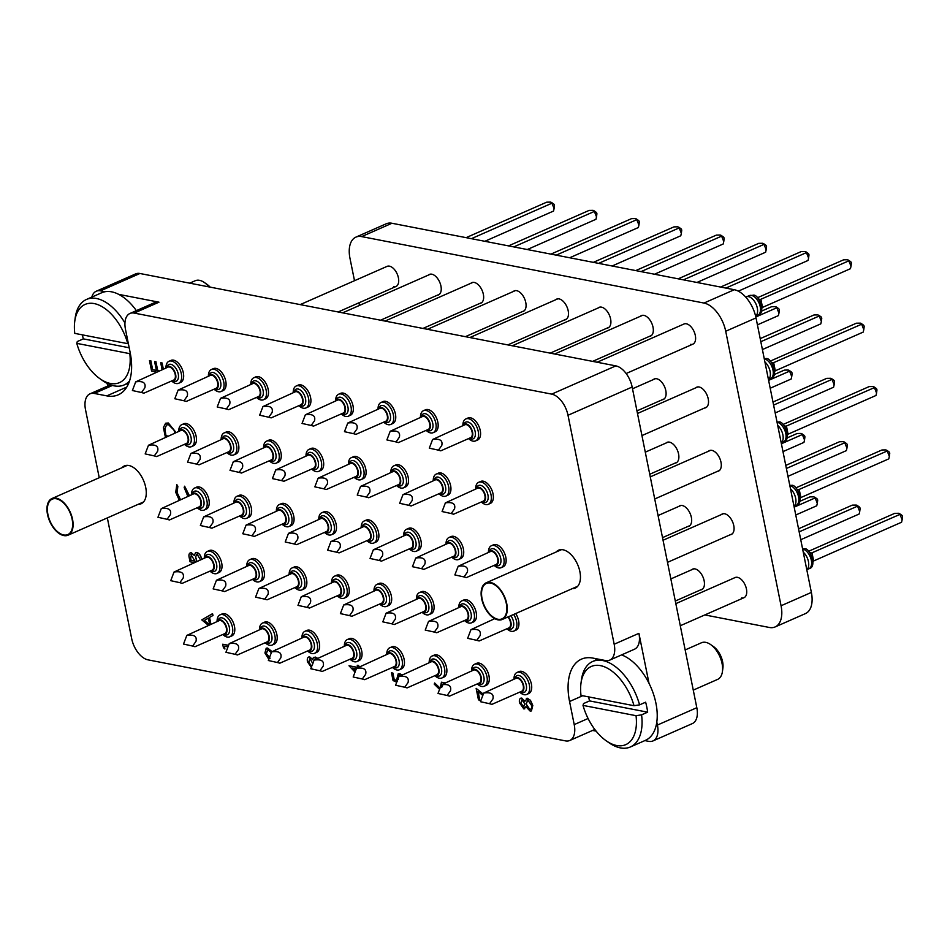 <?xml version="1.0" encoding="UTF-8"?>
<svg xmlns="http://www.w3.org/2000/svg" width="950" height="950" viewBox="0 0 950 950"><rect width="100%" height="100%" fill="white"/><g stroke="black" fill="none" stroke-linecap="round" stroke-linejoin="round"><path stroke-width="1.43" d="M138.142 504.343A20.686 11.626 -113.8 0 0 141.099 503.773A20.686 11.626 -113.8 0 0 144.756 483.74A20.686 11.626 -113.8 0 0 128.856 465.5A20.686 11.626 -113.8 0 0 124.426 465.904A20.686 11.626 -113.8 0 0 122.016 467.697M572.316 588.632A20.686 11.626 -113.8 0 0 575.273 588.062A20.686 11.626 -113.8 0 0 578.93 568.017A20.686 11.626 -113.8 0 0 563.041 549.789A20.686 11.626 -113.8 0 0 558.6 550.192A20.686 11.626 -113.8 0 0 556.189 551.986M594.807 729.457A20.021 11.258 66.2 0 1 594.51 729.6L569.763 740.489A20.021 11.258 -113.8 0 1 565.464 740.881L147.986 659.846A20.021 11.258 -113.8 0 1 131.694 638.697L107.338 517.904M99.239 477.731L85.524 409.735A20.021 11.258 -113.8 0 1 89.977 393.846A20.021 11.258 -113.8 0 1 94.276 393.442L106.792 395.877A53.378 30.008 -113.8 0 0 118.239 394.82A53.378 30.008 -113.8 0 0 130.138 352.45L125.483 329.365A20.021 11.258 -113.8 0 1 129.936 313.476L154.684 302.587A20.021 11.258 66.2 0 1 158.982 302.183L118.726 294.369M107.16 383.372L107.694 386.044M96.235 291.234L135.636 273.897A20.021 11.258 66.2 0 1 139.923 273.493L100.534 290.842A20.021 11.258 -113.8 0 0 96.235 291.234A20.021 11.258 -113.8 0 0 91.806 297.101M582.683 695.744L569.561 701.516A53.378 30.008 -113.8 0 1 581.447 659.146A53.378 30.008 -113.8 0 1 592.895 658.089L605.423 660.523A20.021 11.258 -113.8 0 0 609.71 660.131A20.021 11.258 -113.8 0 0 614.175 644.231L568.005 415.269A20.021 11.258 -113.8 0 0 551.701 394.119L615.849 365.881L139.923 273.493M615.849 365.881A20.021 11.258 66.2 0 1 632.154 387.03L568.005 415.269M644.848 740.596L648.66 741.332A20.021 11.258 -113.8 0 0 652.959 740.941A20.021 11.258 -113.8 0 0 657.412 725.052L696.813 707.703L632.154 387.03M696.813 707.703A20.021 11.258 66.2 0 1 692.348 723.591L652.959 740.941M657.412 725.052L656.794 722M648.992 683.264L638.922 633.341A20.021 11.258 66.2 0 1 634.457 649.23L609.71 660.131M569.763 740.489A20.021 11.258 -113.8 0 0 574.216 724.601L588.086 718.497M569.561 701.516L574.216 724.601M158.982 302.183L134.223 313.084L551.701 394.119M134.223 313.084A20.021 11.258 -113.8 0 0 129.936 313.476M592.574 730.443L596.113 731.132M105.094 291.721L100.534 290.842M596.232 658.742A53.378 30.008 -113.8 0 0 595.591 660.203M126.338 383.966L128.214 384.334M271.356 652.65L267.947 649.788L266.238 653.363L270.097 658.207M266.238 653.363L270.002 658.255M268.054 649.741L266.332 653.315M267.947 649.788L267.116 649.859M275.369 649.705L275.975 649.444M268.814 659.288L264.931 653.018L266.202 648.197L267.615 648.043L271.926 651.546M267.52 648.09L271.854 651.629M266.261 648.173L267.615 648.043M312.954 663.824L309.938 658.635L308.738 662.019L311.612 666.544M308.738 662.019L311.553 666.259M310.044 658.587L308.833 661.972M315.02 658.884L314.201 659.941M315.744 658.837L314.07 660.107C321.373 659.039 324.413 661.034 323.214 666.081L319.901 670.771L322.252 671.436L351.999 658.338A7.077 3.978 -113.8 0 0 353.578 652.721A7.077 3.978 -113.8 0 0 346.299 645.394L314.07 660.107L310.757 668.764L319.901 670.771L310.757 668.764M311.79 667.981L307.456 661.794C306.921 658.635 307.634 657.02 309.605 656.949L312.621 659.644L313.286 657.816L315.388 657.091L317.348 658.136M315.281 657.139L317.253 658.184M314.07 657.222L313.286 657.816M313.381 657.78L315.388 657.091M308.667 657.032L309.712 656.913L312.728 659.597M308.726 657.008L309.712 656.913M355.039 672.125L349.006 665.76L357.449 667.399M357.651 667.304L357.247 665.285L358.53 665.534L358.791 666.805M356.309 668.788L352.581 668.064L355.466 670.985M349.006 665.76L357.544 667.351M357.247 665.285L358.625 665.487L358.886 666.758M352.759 668.099L355.514 670.878M396.732 682.266L393.051 680.533L391.507 672.849L392.896 673.063L394.179 679.428L397.254 680.877M400.188 675.391C398.442 675.307 397.824 676.637 398.335 679.369M400.211 675.474L399.071 675.509M400.081 675.438C398.347 675.355 397.718 676.685 398.228 679.416M397.575 681.114L396.886 678.87L398.192 673.883L401.945 674.702M399.796 673.776L401.85 674.749M398.252 673.871L399.891 673.728M391.507 672.849L392.789 673.099L394.179 679.428M394.072 679.464L397.231 680.96M439.577 689.367L434.233 684.143L434.649 682.979L440.004 688.227M440.301 687.456L441.465 682.219L444.457 682.896M434.649 682.979L440.052 688.121M441.512 682.195L444.564 682.848M443.294 683.762L441.655 687.503M520.719 698.203L521.681 698.119L524.839 701.29L527.44 698.321L530.314 700.245L532.689 705.47L531.371 710.944L530.1 711.051L525.92 706.693L523.818 708.914L519.508 702.81C518.997 699.711 519.733 698.155 521.681 698.119L524.934 701.242M524.792 708.807L523.818 708.914M526.347 698.393L530.421 700.197L532.796 705.434L531.418 710.921M522.072 699.746L520.909 703.107L523.604 707.192L524.804 703.855L521.977 699.794L520.802 703.154L524.044 707.192M527.903 699.96L526.181 704.021L529.803 709.389C531.418 709.282 531.952 707.881 531.406 705.209L527.796 700.008L526.086 704.069L529.803 709.389L530.575 709.318M527.796 700.008L527.036 700.067M526.407 698.369L527.535 698.274M526.027 706.658L523.925 708.866M520.766 698.179L521.776 698.084M529.898 709.341L530.622 709.294M156.643 372.115L151.596 371.129L149.471 360.572L150.86 360.786L152.641 369.657L156.382 370.381M162.106 369.704L160.716 362.758L162.094 362.959L163.341 369.158M161.999 363.007L163.246 369.206M160.716 362.758L162.094 362.959M149.471 360.572L150.753 360.822L152.546 369.704L156.394 370.452L154.612 361.57L155.895 361.819L157.688 370.702L159.291 370.951M157.688 370.702L159.184 370.987M155.895 361.819L157.783 370.654M154.612 361.57L155.99 361.772M165.419 437.261L163.4 427.524L165.644 423.237L168.233 423.047L176.011 432.594M174.859 433.105L173.981 430.101L168.578 424.733L166.606 424.864L164.789 428.735L165.858 435.729L167.972 436.133M165.704 423.213L168.34 422.999L176.106 432.559M166.654 424.84L164.884 428.688L165.965 435.682L168.067 436.098M179.277 500.175L175.726 492.338L176.807 484.631L177.852 486.246L177.139 492.646L180.488 499.641M187.862 496.387L184.169 487.54L184.621 486.21L189.169 495.817M188.896 494.867L189.074 495.864M184.621 486.21L188.991 494.819M176.7 484.678L177.757 486.293L177.139 492.646M177.033 492.682L180.393 499.676M194.251 562.59L190.036 561.771L189.299 558.125C188.456 554.61 189.098 552.829 191.211 552.781L194.311 555.453L195.593 552.579L196.781 552.472C199.179 553.351 200.771 555.572 201.542 559.146L201.59 559.36M190.166 552.852L191.306 552.734L194.406 555.418M191.567 554.456L190.523 558.066L190.986 560.346L194.999 561.117L190.926 554.515M200.462 559.883L197.125 554.159L195.498 556.783L196.804 561.474M197.125 554.159L196.389 554.218M191.674 554.42L190.629 558.018L191.081 560.298L194.987 561.058M190.214 552.829L191.306 552.734M195.641 552.556L196.888 552.425C199.286 553.316 200.866 555.536 201.649 559.099L201.685 559.324M197.22 554.111L195.605 556.736L196.899 561.426M228 646.879L224.331 646.166L224.912 649.04L224.449 646.19M224.912 649.04L223.416 647.698L222.716 644.231L228.594 645.311M222.716 644.231L228.57 645.371M482.814 695.447L478.004 691.457L479.75 700.126L478.135 691.564M479.75 700.126L478.468 699.877L476.14 688.358L483.301 694.177M476.14 688.358L483.253 694.284M208.442 625.361L201.756 619.875L212.539 613.676L212.907 615.493L209.451 617.488L210.829 624.304M204.226 620.492L209.689 624.803L208.347 618.117L204.226 620.492L209.665 624.661M212.539 613.676L213.002 615.457L209.546 617.441L210.924 624.269M208.347 618.129L204.321 620.445M393.585 286.734A11.008 6.187 -113.8 0 0 395.948 286.52A11.008 6.187 -113.8 0 0 397.896 275.856A11.008 6.187 -113.8 0 0 389.429 266.154A11.008 6.187 -113.8 0 0 387.077 266.368L300.2 304.606M690.496 344.375A11.008 6.187 -113.8 0 0 692.859 344.161A11.008 6.187 -113.8 0 0 694.806 333.497A11.008 6.187 -113.8 0 0 686.339 323.784A11.008 6.187 -113.8 0 0 683.988 324.009L597.111 362.247M741.617 597.918A11.008 6.187 -113.8 0 0 743.981 597.704A11.008 6.187 -113.8 0 0 745.928 587.041A11.008 6.187 -113.8 0 0 737.461 577.327A11.008 6.187 -113.8 0 0 735.11 577.553L675.83 603.642M674.916 463.173A11.21 6.306 -113.8 0 0 676.079 462.876A11.21 6.306 -113.8 0 0 678.062 452.022A11.21 6.306 -113.8 0 0 669.453 442.142A11.21 6.306 -113.8 0 0 667.043 442.356A11.21 6.306 -113.8 0 0 666.045 443.021M700.482 589.95A11.21 6.306 -113.8 0 0 701.646 589.653A11.21 6.306 -113.8 0 0 703.629 578.788A11.21 6.306 -113.8 0 0 695.008 568.908A11.21 6.306 -113.8 0 0 692.609 569.133A11.21 6.306 -113.8 0 0 691.6 569.798M687.693 526.561A11.21 6.306 -113.8 0 0 688.857 526.264A11.21 6.306 -113.8 0 0 690.852 515.411A11.21 6.306 -113.8 0 0 682.231 505.519A11.21 6.306 -113.8 0 0 679.832 505.744A11.21 6.306 -113.8 0 0 678.822 506.409M704.556 408.025A11.21 6.306 -113.8 0 0 705.719 407.728A11.21 6.306 -113.8 0 0 707.703 396.874A11.21 6.306 -113.8 0 0 699.081 386.983A11.21 6.306 -113.8 0 0 696.682 387.208A11.21 6.306 -113.8 0 0 695.673 387.873M649.349 336.407A11.21 6.306 -113.8 0 0 650.524 336.11A11.21 6.306 -113.8 0 0 652.508 325.244A11.21 6.306 -113.8 0 0 643.886 315.364A11.21 6.306 -113.8 0 0 641.488 315.59A11.21 6.306 -113.8 0 0 640.478 316.243M606.943 328.166A11.21 6.306 -113.8 0 0 608.107 327.869A11.21 6.306 -113.8 0 0 610.09 317.015A11.21 6.306 -113.8 0 0 601.469 307.135A11.21 6.306 -113.8 0 0 599.07 307.349A11.21 6.306 -113.8 0 0 598.061 308.014M564.526 319.936A11.21 6.306 -113.8 0 0 565.689 319.639A11.21 6.306 -113.8 0 0 567.673 308.786A11.21 6.306 -113.8 0 0 559.063 298.894A11.21 6.306 -113.8 0 0 556.653 299.119A11.21 6.306 -113.8 0 0 555.655 299.784M522.108 311.695A11.21 6.306 -113.8 0 0 523.272 311.41A11.21 6.306 -113.8 0 0 525.255 300.544A11.21 6.306 -113.8 0 0 516.646 290.664A11.21 6.306 -113.8 0 0 514.235 290.89A11.21 6.306 -113.8 0 0 513.237 291.543M479.691 303.466A11.21 6.306 -113.8 0 0 480.854 303.169A11.21 6.306 -113.8 0 0 482.838 292.315A11.21 6.306 -113.8 0 0 474.228 282.435A11.21 6.306 -113.8 0 0 471.817 282.649A11.21 6.306 -113.8 0 0 470.82 283.314M662.138 399.784A11.21 6.306 -113.8 0 0 663.302 399.499A11.21 6.306 -113.8 0 0 665.285 388.633A11.21 6.306 -113.8 0 0 656.676 378.753A11.21 6.306 -113.8 0 0 654.265 378.979A11.21 6.306 -113.8 0 0 653.268 379.632M730.111 534.791A11.21 6.306 -113.8 0 0 731.274 534.494A11.21 6.306 -113.8 0 0 733.258 523.64A11.21 6.306 -113.8 0 0 724.648 513.76A11.21 6.306 -113.8 0 0 722.249 513.986A11.21 6.306 -113.8 0 0 721.24 514.639M717.333 471.414A11.21 6.306 -113.8 0 0 718.497 471.117A11.21 6.306 -113.8 0 0 720.48 460.251A11.21 6.306 -113.8 0 0 711.871 450.371A11.21 6.306 -113.8 0 0 709.46 450.597A11.21 6.306 -113.8 0 0 708.462 451.25M437.273 295.236A11.21 6.306 -113.8 0 0 438.437 294.939A11.21 6.306 -113.8 0 0 440.42 284.074A11.21 6.306 -113.8 0 0 431.811 274.194A11.21 6.306 -113.8 0 0 429.412 274.419A11.21 6.306 -113.8 0 0 428.402 275.084M704.829 614.935L769.393 627.475A26.695 14.998 -113.8 0 0 775.117 626.941A26.695 14.998 -113.8 0 0 781.066 605.756L725.717 331.253A26.695 14.998 -113.8 0 0 703.986 303.05L361.653 236.598A26.695 14.998 -113.8 0 0 355.929 237.12A26.695 14.998 -113.8 0 0 349.98 258.317L354.504 280.701M775.117 626.941L805.422 613.605A26.695 14.998 -113.8 0 0 811.371 592.42L756.022 317.906A26.695 14.998 -113.8 0 0 734.291 289.714L391.958 223.262A26.695 14.998 -113.8 0 0 386.234 223.784L355.929 237.12M358.957 302.801L359.48 305.425M222.787 634.493A12.006 6.757 -113.8 0 0 227.192 637.058A12.006 6.757 -113.8 0 0 229.769 636.821L231.788 635.93A12.006 6.757 -113.8 0 0 233.926 624.293A12.006 6.757 -113.8 0 0 224.687 613.712A12.006 6.757 -113.8 0 0 222.11 613.949L220.091 614.828A12.006 6.757 -113.8 0 0 217.087 621.549M229.769 636.821A12.006 6.757 -113.8 0 0 231.895 625.183A12.006 6.757 -113.8 0 0 222.668 614.591A12.006 6.757 -113.8 0 0 220.091 614.828M223.048 634.386A7.802 4.394 -113.8 0 0 223.226 634.422L225.197 634.897A9.144 5.142 -113.8 0 0 227.335 634.754A9.144 5.142 -113.8 0 0 229.377 627.499A9.144 5.142 -113.8 0 0 219.973 618.023A9.144 5.142 -113.8 0 0 218.417 619.507L217.431 621.276A7.802 4.394 -113.8 0 0 217.348 621.431M223.226 634.422A7.802 4.394 -113.8 0 0 226.789 628.104A7.802 4.394 -113.8 0 0 222.442 620.801A7.802 4.394 -113.8 0 0 217.431 621.276M226.326 628.021A7.077 3.978 -113.8 0 0 219.058 620.682L186.817 635.408C194.121 634.339 197.172 636.334 195.973 641.381L192.648 646.071L194.999 646.724L224.758 633.638A7.077 3.978 -113.8 0 0 226.326 628.021M183.516 644.064L192.648 646.071L183.516 644.064L186.817 635.408M209 286.9A20.021 11.258 -113.8 0 0 204.393 282.53L207.207 284.501A16.019 9.001 66.2 0 1 210.14 287.126M204.393 282.53A20.021 11.258 -113.8 0 0 199.536 280.333A20.021 11.258 -113.8 0 0 195.249 280.725L189.715 283.159M94.24 303.596A42.703 23.999 -113.8 0 0 74.741 321.421A42.703 23.999 -113.8 0 0 74.777 333.379L127.787 343.674A42.703 23.999 -113.8 0 0 94.24 303.596M74.741 321.421L75.181 318.012A46.704 26.256 66.2 0 1 86.498 299.44A46.704 26.256 66.2 0 1 96.52 298.514A46.704 26.256 66.2 0 1 124.949 323.012M136.384 310.638A46.704 26.256 -113.8 0 0 111.673 291.84A46.704 26.256 -113.8 0 0 101.65 292.766L86.498 299.44M129.544 380.938A46.704 26.256 66.2 0 1 124.141 384.94A46.704 26.256 66.2 0 1 114.131 385.854A46.704 26.256 66.2 0 1 102.802 380.736L99.987 378.765A42.703 23.999 -113.8 0 0 129.806 353.661L130.352 353.578M82.365 334.863A46.704 26.256 66.2 0 0 83.351 338.877L77.294 341.537L76.784 343.366A42.703 23.999 -113.8 0 0 99.987 378.765M76.784 343.366L129.806 353.661M83.351 338.877L129.188 347.771M710.624 644.563L713.438 646.534A16.019 9.001 66.2 0 1 722.903 668.04L722.451 671.436A20.021 11.258 -113.8 0 0 710.624 644.563A20.021 11.258 -113.8 0 0 705.767 642.366A20.021 11.258 -113.8 0 0 701.468 642.758L685.164 649.943M693.262 690.116L717.606 679.404A20.021 11.258 -113.8 0 0 722.451 671.436M600.471 665.629A42.703 23.999 -113.8 0 0 580.961 683.454A42.703 23.999 -113.8 0 0 580.996 695.412L634.018 705.707A42.703 23.999 -113.8 0 0 600.471 665.629M580.961 683.454L581.412 680.046A46.704 26.256 66.2 0 1 592.729 661.473A46.704 26.256 66.2 0 1 602.739 660.547A46.704 26.256 66.2 0 1 639.576 704.864L645.632 702.193A46.704 26.256 66.2 0 1 647.651 712.179L641.582 714.851A46.704 26.256 66.2 0 1 630.373 746.973A46.704 26.256 66.2 0 1 620.35 747.887A46.704 26.256 66.2 0 1 609.021 742.769L606.207 740.798A42.703 23.999 -113.8 0 0 636.037 715.694L641.582 714.851M630.373 746.973L645.525 740.299A46.704 26.256 -113.8 0 0 654.609 697.775A46.704 26.256 -113.8 0 0 621.561 654.906M588.596 696.896A46.704 26.256 66.2 0 0 589.582 700.91L583.526 703.57L583.015 705.399A42.703 23.999 -113.8 0 0 606.207 740.798M583.015 705.399L636.037 715.694M639.576 704.864L634.018 705.707M589.582 700.91L647.651 712.179M210.271 570.997A7.802 4.394 -113.8 0 0 210.437 571.045L212.42 571.508A9.144 5.142 -113.8 0 0 214.558 571.366A9.144 5.142 -113.8 0 0 216.588 564.11A9.144 5.142 -113.8 0 0 207.183 554.634A9.144 5.142 -113.8 0 0 205.639 556.118L204.654 557.899A7.802 4.394 -113.8 0 0 204.571 558.054M210.437 571.045A7.802 4.394 -113.8 0 0 214.011 564.727A7.802 4.394 -113.8 0 0 209.653 557.413A7.802 4.394 -113.8 0 0 204.654 557.899M213.548 564.633A7.077 3.978 -113.8 0 0 206.269 557.306L174.04 572.019C181.343 570.95 184.395 572.945 183.196 577.992L179.871 582.683L182.222 583.347L211.969 570.249A7.077 3.978 -113.8 0 0 213.548 564.633M170.739 580.676L179.871 582.683L170.739 580.676L174.04 572.019M197.493 507.609A7.802 4.394 -113.8 0 0 197.659 507.656L199.631 508.131A9.144 5.142 -113.8 0 0 201.78 507.989A9.144 5.142 -113.8 0 0 203.811 500.733A9.144 5.142 -113.8 0 0 194.406 491.257A9.144 5.142 -113.8 0 0 192.862 492.729L191.876 494.511A7.802 4.394 -113.8 0 0 191.793 494.665M197.659 507.656A7.802 4.394 -113.8 0 0 201.222 501.339A7.802 4.394 -113.8 0 0 196.876 494.024A7.802 4.394 -113.8 0 0 191.876 494.511M200.771 501.244A7.077 3.978 -113.8 0 0 193.491 493.917L161.263 508.63C168.554 507.573 171.606 509.568 170.406 514.615L167.093 519.294L169.444 519.959L199.191 506.861A7.077 3.978 -113.8 0 0 200.771 501.244M157.949 517.287L167.093 519.294L157.949 517.287L161.263 508.63M184.716 444.22A7.802 4.394 -113.8 0 0 184.882 444.267L186.853 444.742A9.144 5.142 -113.8 0 0 188.991 444.6A9.144 5.142 -113.8 0 0 191.033 437.344A9.144 5.142 -113.8 0 0 181.628 427.868A9.144 5.142 -113.8 0 0 180.072 429.353L179.087 431.122A7.802 4.394 -113.8 0 0 179.016 431.276M184.882 444.267A7.802 4.394 -113.8 0 0 188.444 437.95A7.802 4.394 -113.8 0 0 184.098 430.635A7.802 4.394 -113.8 0 0 179.087 431.122M187.981 437.867A7.077 3.978 -113.8 0 0 180.714 430.528L148.473 445.253C155.776 444.184 158.828 446.179 157.629 451.226L154.304 455.917L156.667 456.57L186.414 443.472A7.077 3.978 -113.8 0 0 187.981 437.867M145.172 453.898L154.304 455.917L145.172 453.898L148.473 445.253M171.926 380.843A7.802 4.394 -113.8 0 0 172.092 380.879L174.076 381.354A9.144 5.142 -113.8 0 0 176.213 381.211A9.144 5.142 -113.8 0 0 178.244 373.956A9.144 5.142 -113.8 0 0 168.851 364.479A9.144 5.142 -113.8 0 0 167.295 365.964L166.309 367.733A7.802 4.394 -113.8 0 0 166.226 367.887M172.092 380.879A7.802 4.394 -113.8 0 0 175.667 374.561A7.802 4.394 -113.8 0 0 171.321 367.258A7.802 4.394 -113.8 0 0 166.309 367.733M175.204 374.478A7.077 3.978 -113.8 0 0 167.924 367.139L135.696 381.864C142.999 380.796 146.051 382.791 144.851 387.838L141.526 392.528L143.877 393.181L173.624 380.095A7.077 3.978 -113.8 0 0 175.204 374.478M132.394 390.521L141.526 392.528L132.394 390.521L135.696 381.864M265.466 642.616A7.802 4.394 -113.8 0 0 265.632 642.663L267.615 643.126A9.144 5.142 -113.8 0 0 269.752 642.996A9.144 5.142 -113.8 0 0 271.783 635.74A9.144 5.142 -113.8 0 0 262.39 626.252A9.144 5.142 -113.8 0 0 260.834 627.736L259.849 629.518A7.802 4.394 -113.8 0 0 259.766 629.672M265.632 642.663A7.802 4.394 -113.8 0 0 269.206 636.346A7.802 4.394 -113.8 0 0 264.86 629.031A7.802 4.394 -113.8 0 0 259.849 629.518M268.743 636.251A7.077 3.978 -113.8 0 0 261.464 628.924L229.235 643.637C236.538 642.58 239.59 644.563 238.391 649.622L235.066 654.301L237.417 654.966L267.164 641.867A7.077 3.978 -113.8 0 0 268.743 636.251M225.934 652.294L235.066 654.301L225.934 652.294L229.235 643.637M252.688 579.227A7.802 4.394 -113.8 0 0 252.854 579.274L254.826 579.749A9.144 5.142 -113.8 0 0 256.975 579.607A9.144 5.142 -113.8 0 0 259.006 572.351A9.144 5.142 -113.8 0 0 249.601 562.875A9.144 5.142 -113.8 0 0 248.057 564.359L247.071 566.129A7.802 4.394 -113.8 0 0 246.988 566.283M252.854 579.274A7.802 4.394 -113.8 0 0 256.417 572.957A7.802 4.394 -113.8 0 0 252.071 565.642A7.802 4.394 -113.8 0 0 247.071 566.129M255.966 572.862A7.077 3.978 -113.8 0 0 248.686 565.535L216.458 580.248C223.761 579.191 226.801 581.186 225.601 586.233L222.288 590.912L224.639 591.577L254.386 578.479A7.077 3.978 -113.8 0 0 255.966 572.862M213.144 588.905L222.288 590.912L213.144 588.905L216.458 580.248M239.911 515.85A7.802 4.394 -113.8 0 0 240.077 515.886L242.048 516.361A9.144 5.142 -113.8 0 0 244.186 516.218A9.144 5.142 -113.8 0 0 246.228 508.963A9.144 5.142 -113.8 0 0 236.823 499.486A9.144 5.142 -113.8 0 0 235.279 500.971L234.282 502.74A7.802 4.394 -113.8 0 0 234.211 502.894M240.077 515.886A7.802 4.394 -113.8 0 0 243.639 509.568A7.802 4.394 -113.8 0 0 239.293 502.265A7.802 4.394 -113.8 0 0 234.282 502.74M243.176 509.485A7.077 3.978 -113.8 0 0 235.909 502.146L203.668 516.871C210.971 515.803 214.023 517.798 212.824 522.844L209.511 527.535L211.862 528.188L241.609 515.09A7.077 3.978 -113.8 0 0 243.176 509.485M200.367 525.516L209.511 527.535L200.367 525.516L203.668 516.871M227.121 452.461A7.802 4.394 -113.8 0 0 227.299 452.497L229.271 452.972A9.144 5.142 -113.8 0 0 231.408 452.829A9.144 5.142 -113.8 0 0 233.451 445.574A9.144 5.142 -113.8 0 0 224.046 436.098A9.144 5.142 -113.8 0 0 222.49 437.582L221.504 439.363A7.802 4.394 -113.8 0 0 221.421 439.506M227.299 452.497A7.802 4.394 -113.8 0 0 230.862 446.179A7.802 4.394 -113.8 0 0 226.516 438.876A7.802 4.394 -113.8 0 0 221.504 439.363M230.399 446.096A7.077 3.978 -113.8 0 0 223.131 438.758L190.891 453.483C198.194 452.414 201.246 454.409 200.046 459.456L196.721 464.146L199.072 464.811L228.831 451.713A7.077 3.978 -113.8 0 0 230.399 446.096M187.589 462.139L196.721 464.146L187.589 462.139L190.891 453.483M214.344 389.072A7.802 4.394 -113.8 0 0 214.51 389.12L216.493 389.583A9.144 5.142 -113.8 0 0 218.631 389.441A9.144 5.142 -113.8 0 0 220.661 382.185A9.144 5.142 -113.8 0 0 211.256 372.709A9.144 5.142 -113.8 0 0 209.713 374.193L208.727 375.974A7.802 4.394 -113.8 0 0 208.644 376.129M214.51 389.12A7.802 4.394 -113.8 0 0 218.084 382.803A7.802 4.394 -113.8 0 0 213.726 375.488A7.802 4.394 -113.8 0 0 208.727 375.974M217.621 382.707A7.077 3.978 -113.8 0 0 210.342 375.381L178.113 390.094C185.416 389.037 188.468 391.02 187.269 396.079L183.944 400.758L186.295 401.423L216.042 388.324A7.077 3.978 -113.8 0 0 217.621 382.707M174.812 398.751L183.944 400.758L174.812 398.751L178.113 390.094M307.883 650.845A7.802 4.394 -113.8 0 0 308.049 650.893L310.032 651.367A9.144 5.142 -113.8 0 0 312.17 651.225A9.144 5.142 -113.8 0 0 314.201 643.969A9.144 5.142 -113.8 0 0 304.796 634.493A9.144 5.142 -113.8 0 0 303.252 635.977L302.266 637.747A7.802 4.394 -113.8 0 0 302.183 637.901M308.049 650.893A7.802 4.394 -113.8 0 0 311.624 644.575A7.802 4.394 -113.8 0 0 307.266 637.272A7.802 4.394 -113.8 0 0 302.266 637.747M311.161 644.492A7.077 3.978 -113.8 0 0 303.881 637.153L271.652 651.878C278.956 650.809 282.007 652.804 280.808 657.851L277.483 662.542L279.834 663.195L309.581 650.097A7.077 3.978 -113.8 0 0 311.161 644.492M268.351 660.523L277.483 662.542L268.351 660.523L271.652 651.878M295.106 587.468A7.802 4.394 -113.8 0 0 295.272 587.504L297.243 587.979A9.144 5.142 -113.8 0 0 299.381 587.836A9.144 5.142 -113.8 0 0 301.423 580.581A9.144 5.142 -113.8 0 0 292.018 571.104A9.144 5.142 -113.8 0 0 290.474 572.589L289.489 574.358A7.802 4.394 -113.8 0 0 289.406 574.513M295.272 587.504A7.802 4.394 -113.8 0 0 298.834 581.186A7.802 4.394 -113.8 0 0 294.488 573.883A7.802 4.394 -113.8 0 0 289.489 574.358M298.383 581.103A7.077 3.978 -113.8 0 0 291.104 573.764L258.875 588.489C266.166 587.421 269.218 589.416 268.019 594.462L264.706 599.153L267.057 599.806L296.804 586.72A7.077 3.978 -113.8 0 0 298.383 581.103M255.562 597.146L264.706 599.153L255.562 597.146L258.875 588.489M282.328 524.079A7.802 4.394 -113.8 0 0 282.494 524.127L284.466 524.59A9.144 5.142 -113.8 0 0 286.603 524.447A9.144 5.142 -113.8 0 0 288.646 517.192A9.144 5.142 -113.8 0 0 279.241 507.716A9.144 5.142 -113.8 0 0 277.685 509.2L276.699 510.981A7.802 4.394 -113.8 0 0 276.628 511.136M282.494 524.127A7.802 4.394 -113.8 0 0 286.057 517.809A7.802 4.394 -113.8 0 0 281.711 510.494A7.802 4.394 -113.8 0 0 276.699 510.981M285.594 517.714A7.077 3.978 -113.8 0 0 278.326 510.387L246.086 525.101C253.389 524.032 256.441 526.027 255.241 531.074L251.916 535.764L254.279 536.429L284.026 523.331A7.077 3.978 -113.8 0 0 285.594 517.714M242.784 533.758L251.916 535.764L242.784 533.758L246.086 525.101M269.539 460.691A7.802 4.394 -113.8 0 0 269.705 460.738L271.688 461.213A9.144 5.142 -113.8 0 0 273.826 461.071A9.144 5.142 -113.8 0 0 275.856 453.815A9.144 5.142 -113.8 0 0 266.463 444.339A9.144 5.142 -113.8 0 0 264.908 445.811L263.922 447.593A7.802 4.394 -113.8 0 0 263.839 447.747M269.705 460.738A7.802 4.394 -113.8 0 0 273.279 454.421A7.802 4.394 -113.8 0 0 268.933 447.106A7.802 4.394 -113.8 0 0 263.922 447.593M272.816 454.326A7.077 3.978 -113.8 0 0 265.537 446.999L233.308 461.712C240.611 460.655 243.663 462.65 242.464 467.697L239.139 472.376L241.49 473.041L271.237 459.942A7.077 3.978 -113.8 0 0 272.816 454.326M230.007 470.369L239.139 472.376L230.007 470.369L233.308 461.712M256.761 397.302A7.802 4.394 -113.8 0 0 256.928 397.349L258.899 397.824A9.144 5.142 -113.8 0 0 261.048 397.682A9.144 5.142 -113.8 0 0 263.079 390.426A9.144 5.142 -113.8 0 0 253.674 380.95A9.144 5.142 -113.8 0 0 252.13 382.434L251.144 384.204A7.802 4.394 -113.8 0 0 251.061 384.358M256.928 397.349A7.802 4.394 -113.8 0 0 260.49 391.032A7.802 4.394 -113.8 0 0 256.144 383.717A7.802 4.394 -113.8 0 0 251.144 384.204M260.039 390.949A7.077 3.978 -113.8 0 0 252.759 383.61L220.531 398.335C227.834 397.266 230.874 399.261 229.674 404.308L226.361 408.999L228.713 409.652L258.459 396.554A7.077 3.978 -113.8 0 0 260.039 390.949M217.217 406.98L226.361 408.999L217.217 406.98L220.531 398.335M350.301 659.086A7.802 4.394 -113.8 0 0 350.467 659.134L352.438 659.597A9.144 5.142 -113.8 0 0 354.588 659.454A9.144 5.142 -113.8 0 0 356.618 652.199A9.144 5.142 -113.8 0 0 347.213 642.722A9.144 5.142 -113.8 0 0 345.669 644.207L344.684 645.988A7.802 4.394 -113.8 0 0 344.601 646.143M350.467 659.134A7.802 4.394 -113.8 0 0 354.029 652.816A7.802 4.394 -113.8 0 0 349.683 645.501A7.802 4.394 -113.8 0 0 344.684 645.988M337.523 595.697A7.802 4.394 -113.8 0 0 337.689 595.745L339.661 596.208A9.144 5.142 -113.8 0 0 341.798 596.077A9.144 5.142 -113.8 0 0 343.841 588.822A9.144 5.142 -113.8 0 0 334.436 579.334A9.144 5.142 -113.8 0 0 332.892 580.818L331.894 582.599A7.802 4.394 -113.8 0 0 331.823 582.754M337.689 595.745A7.802 4.394 -113.8 0 0 341.252 589.428A7.802 4.394 -113.8 0 0 336.906 582.112A7.802 4.394 -113.8 0 0 331.894 582.599M340.789 589.332A7.077 3.978 -113.8 0 0 333.521 582.006L301.281 596.719C308.584 595.662 311.636 597.645 310.436 602.704L307.123 607.383L309.474 608.047L339.221 594.949A7.077 3.978 -113.8 0 0 340.789 589.332M297.979 605.376L307.123 607.383L297.979 605.376L301.281 596.719M324.734 532.309A7.802 4.394 -113.8 0 0 324.912 532.356L326.883 532.831A9.144 5.142 -113.8 0 0 329.021 532.689A9.144 5.142 -113.8 0 0 331.063 525.433A9.144 5.142 -113.8 0 0 321.658 515.957A9.144 5.142 -113.8 0 0 320.103 517.441L319.117 519.211A7.802 4.394 -113.8 0 0 319.034 519.365M324.912 532.356A7.802 4.394 -113.8 0 0 328.474 526.039A7.802 4.394 -113.8 0 0 324.128 518.724A7.802 4.394 -113.8 0 0 319.117 519.211M328.011 525.944A7.077 3.978 -113.8 0 0 320.744 518.617L288.503 533.33C295.806 532.273 298.858 534.268 297.659 539.315L294.334 543.994L296.685 544.659L326.444 531.561A7.077 3.978 -113.8 0 0 328.011 525.944M285.202 541.987L294.334 543.994L285.202 541.987L288.503 533.33M311.956 468.932A7.802 4.394 -113.8 0 0 312.122 468.968L314.106 469.442A9.144 5.142 -113.8 0 0 316.243 469.3A9.144 5.142 -113.8 0 0 318.274 462.044A9.144 5.142 -113.8 0 0 308.869 452.568A9.144 5.142 -113.8 0 0 307.325 454.053L306.339 455.822A7.802 4.394 -113.8 0 0 306.256 455.976M312.122 468.968A7.802 4.394 -113.8 0 0 315.697 462.65A7.802 4.394 -113.8 0 0 311.339 455.347A7.802 4.394 -113.8 0 0 306.339 455.822M315.234 462.567A7.077 3.978 -113.8 0 0 307.954 455.228L275.726 469.953C283.029 468.884 286.081 470.879 284.881 475.926L281.556 480.617L283.908 481.27L313.654 468.172A7.077 3.978 -113.8 0 0 315.234 462.567M272.424 478.598L281.556 480.617L272.424 478.598L275.726 469.953M299.179 405.543A7.802 4.394 -113.8 0 0 299.345 405.579L301.316 406.054A9.144 5.142 -113.8 0 0 303.466 405.911A9.144 5.142 -113.8 0 0 305.496 398.656A9.144 5.142 -113.8 0 0 296.091 389.179A9.144 5.142 -113.8 0 0 294.548 390.664L293.562 392.445A7.802 4.394 -113.8 0 0 293.479 392.588M299.345 405.579A7.802 4.394 -113.8 0 0 302.908 399.261A7.802 4.394 -113.8 0 0 298.561 391.958A7.802 4.394 -113.8 0 0 293.562 392.445M302.456 399.178A7.077 3.978 -113.8 0 0 295.177 391.839L262.948 406.564C270.239 405.496 273.291 407.491 272.092 412.537L268.779 417.228L271.13 417.893L300.877 404.795A7.077 3.978 -113.8 0 0 302.456 399.178M259.635 415.221L268.779 417.228L259.635 415.221L262.948 406.564M392.718 667.316A7.802 4.394 -113.8 0 0 392.884 667.363L394.856 667.838A9.144 5.142 -113.8 0 0 396.993 667.696A9.144 5.142 -113.8 0 0 399.036 660.44A9.144 5.142 -113.8 0 0 389.631 650.964A9.144 5.142 -113.8 0 0 388.087 652.448L387.101 654.217A7.802 4.394 -113.8 0 0 387.018 654.372M392.884 667.363A7.802 4.394 -113.8 0 0 396.447 661.046A7.802 4.394 -113.8 0 0 392.101 653.731A7.802 4.394 -113.8 0 0 387.101 654.217M395.996 660.951A7.077 3.978 -113.8 0 0 388.716 653.624L356.488 668.337C363.779 667.28 366.831 669.275 365.631 674.322L362.318 679.001L364.669 679.666L394.416 666.568A7.077 3.978 -113.8 0 0 395.996 660.951M353.174 676.994L362.318 679.001L353.174 676.994L356.488 668.337M379.941 603.927A7.802 4.394 -113.8 0 0 380.107 603.974L382.078 604.449A9.144 5.142 -113.8 0 0 384.216 604.307A9.144 5.142 -113.8 0 0 386.258 597.051A9.144 5.142 -113.8 0 0 376.853 587.575A9.144 5.142 -113.8 0 0 375.298 589.059L374.312 590.829A7.802 4.394 -113.8 0 0 374.241 590.983M380.107 603.974A7.802 4.394 -113.8 0 0 383.669 597.657A7.802 4.394 -113.8 0 0 379.323 590.354A7.802 4.394 -113.8 0 0 374.312 590.829M383.206 597.574A7.077 3.978 -113.8 0 0 375.939 590.235L343.698 604.96C351.001 603.891 354.053 605.886 352.854 610.933L349.529 615.624L351.892 616.277L381.639 603.179A7.077 3.978 -113.8 0 0 383.206 597.574M340.397 613.605L349.529 615.624L340.397 613.605L343.698 604.96M367.151 540.55A7.802 4.394 -113.8 0 0 367.317 540.586L369.301 541.061A9.144 5.142 -113.8 0 0 371.438 540.918A9.144 5.142 -113.8 0 0 373.469 533.663A9.144 5.142 -113.8 0 0 364.076 524.186A9.144 5.142 -113.8 0 0 362.52 525.671L361.534 527.44A7.802 4.394 -113.8 0 0 361.451 527.594M367.317 540.586A7.802 4.394 -113.8 0 0 370.892 534.268A7.802 4.394 -113.8 0 0 366.546 526.965A7.802 4.394 -113.8 0 0 361.534 527.44M370.429 534.185A7.077 3.978 -113.8 0 0 363.149 526.846L330.921 541.571C338.224 540.503 341.276 542.497 340.076 547.544L336.751 552.235L339.103 552.888L368.849 539.802A7.077 3.978 -113.8 0 0 370.429 534.185M327.619 550.228L336.751 552.235L327.619 550.228L330.921 541.571M354.374 477.161A7.802 4.394 -113.8 0 0 354.54 477.209L356.511 477.672A9.144 5.142 -113.8 0 0 358.661 477.529A9.144 5.142 -113.8 0 0 360.691 470.274A9.144 5.142 -113.8 0 0 351.286 460.798A9.144 5.142 -113.8 0 0 349.742 462.282L348.757 464.063A7.802 4.394 -113.8 0 0 348.674 464.218M354.54 477.209A7.802 4.394 -113.8 0 0 358.103 470.891A7.802 4.394 -113.8 0 0 353.756 463.576A7.802 4.394 -113.8 0 0 348.757 464.063M357.651 470.796A7.077 3.978 -113.8 0 0 350.372 463.469L318.143 478.183C325.446 477.114 328.486 479.109 327.287 484.156L323.974 488.846L326.325 489.511L356.072 476.413A7.077 3.978 -113.8 0 0 357.651 470.796M314.83 486.839L323.974 488.846L314.83 486.839L318.143 478.183M341.596 413.772A7.802 4.394 -113.8 0 0 341.762 413.82L343.734 414.295A9.144 5.142 -113.8 0 0 345.871 414.152A9.144 5.142 -113.8 0 0 347.914 406.897A9.144 5.142 -113.8 0 0 338.509 397.421A9.144 5.142 -113.8 0 0 336.965 398.893L335.968 400.674A7.802 4.394 -113.8 0 0 335.896 400.829M341.762 413.82A7.802 4.394 -113.8 0 0 345.325 407.503A7.802 4.394 -113.8 0 0 340.979 400.188A7.802 4.394 -113.8 0 0 335.968 400.674M344.862 407.407A7.077 3.978 -113.8 0 0 337.594 400.081L305.354 414.794C312.657 413.737 315.709 415.732 314.509 420.779L311.196 425.457L313.548 426.122L343.294 413.024A7.077 3.978 -113.8 0 0 344.862 407.407M302.053 423.451L311.196 425.457L302.053 423.451L305.354 414.794M435.136 675.557A7.802 4.394 -113.8 0 0 435.302 675.592L437.273 676.068A9.144 5.142 -113.8 0 0 439.411 675.925A9.144 5.142 -113.8 0 0 441.453 668.669A9.144 5.142 -113.8 0 0 432.048 659.193A9.144 5.142 -113.8 0 0 430.492 660.678L429.507 662.447A7.802 4.394 -113.8 0 0 429.436 662.601M435.302 675.592A7.802 4.394 -113.8 0 0 438.864 669.275A7.802 4.394 -113.8 0 0 434.518 661.972A7.802 4.394 -113.8 0 0 429.507 662.447M438.401 669.192A7.077 3.978 -113.8 0 0 431.134 661.853L398.893 676.578C406.196 675.509 409.248 677.504 408.049 682.551L404.736 687.242L407.087 687.895L436.834 674.809A7.077 3.978 -113.8 0 0 438.401 669.192M395.592 685.235L404.736 687.242L395.592 685.235L398.893 676.578M422.346 612.168A7.802 4.394 -113.8 0 0 422.512 612.216L424.496 612.679A9.144 5.142 -113.8 0 0 426.633 612.536A9.144 5.142 -113.8 0 0 428.676 605.281A9.144 5.142 -113.8 0 0 419.271 595.804A9.144 5.142 -113.8 0 0 417.715 597.289L416.729 599.07A7.802 4.394 -113.8 0 0 416.646 599.224M422.512 612.216A7.802 4.394 -113.8 0 0 426.087 605.898A7.802 4.394 -113.8 0 0 421.741 598.583A7.802 4.394 -113.8 0 0 416.729 599.07M425.624 605.803A7.077 3.978 -113.8 0 0 418.356 598.476L386.116 613.189C393.419 612.121 396.471 614.116 395.271 619.163L391.946 623.853L394.298 624.518L424.056 611.42A7.077 3.978 -113.8 0 0 425.624 605.803M382.814 621.846L391.946 623.853L382.814 621.846L386.116 613.189M409.569 548.779A7.802 4.394 -113.8 0 0 409.735 548.827L411.718 549.29A9.144 5.142 -113.8 0 0 413.856 549.159A9.144 5.142 -113.8 0 0 415.886 541.904A9.144 5.142 -113.8 0 0 406.481 532.416A9.144 5.142 -113.8 0 0 404.938 533.9L403.952 535.681A7.802 4.394 -113.8 0 0 403.869 535.836M409.735 548.827A7.802 4.394 -113.8 0 0 413.309 542.509A7.802 4.394 -113.8 0 0 408.951 535.194A7.802 4.394 -113.8 0 0 403.952 535.681M412.846 542.414A7.077 3.978 -113.8 0 0 405.567 535.087L373.338 549.801C380.641 548.744 383.693 550.727 382.494 555.786L379.169 560.464L381.52 561.129L411.267 548.031A7.077 3.978 -113.8 0 0 412.846 542.414M370.037 558.457L379.169 560.464L370.037 558.457L373.338 549.801M396.791 485.391A7.802 4.394 -113.8 0 0 396.957 485.438L398.929 485.913A9.144 5.142 -113.8 0 0 401.066 485.771A9.144 5.142 -113.8 0 0 403.109 478.515A9.144 5.142 -113.8 0 0 393.704 469.039A9.144 5.142 -113.8 0 0 392.16 470.523L391.174 472.293A7.802 4.394 -113.8 0 0 391.091 472.447M396.957 485.438A7.802 4.394 -113.8 0 0 400.52 479.121A7.802 4.394 -113.8 0 0 396.174 471.806A7.802 4.394 -113.8 0 0 391.174 472.293M400.069 479.026A7.077 3.978 -113.8 0 0 392.789 471.699L360.561 486.412C367.852 485.355 370.904 487.35 369.704 492.397L366.391 497.076L368.742 497.741L398.489 484.642A7.077 3.978 -113.8 0 0 400.069 479.026M357.247 495.069L366.391 497.076L357.247 495.069L360.561 486.412M384.014 422.014A7.802 4.394 -113.8 0 0 384.18 422.049L386.151 422.524A9.144 5.142 -113.8 0 0 388.289 422.382A9.144 5.142 -113.8 0 0 390.331 415.126A9.144 5.142 -113.8 0 0 380.926 405.65A9.144 5.142 -113.8 0 0 379.371 407.134L378.385 408.904A7.802 4.394 -113.8 0 0 378.314 409.058M384.18 422.049A7.802 4.394 -113.8 0 0 387.742 415.732A7.802 4.394 -113.8 0 0 383.396 408.429A7.802 4.394 -113.8 0 0 378.385 408.904M387.279 415.649A7.077 3.978 -113.8 0 0 380.012 408.31L347.771 423.035C355.074 421.966 358.126 423.961 356.927 429.008L353.602 433.699L355.965 434.352L385.712 421.254A7.077 3.978 -113.8 0 0 387.279 415.649M344.47 431.68L353.602 433.699L344.47 431.68L347.771 423.035M477.553 683.786A7.802 4.394 -113.8 0 0 477.719 683.834L479.691 684.297A9.144 5.142 -113.8 0 0 481.828 684.166A9.144 5.142 -113.8 0 0 483.871 676.899A9.144 5.142 -113.8 0 0 474.466 667.422A9.144 5.142 -113.8 0 0 472.91 668.907L471.924 670.688A7.802 4.394 -113.8 0 0 471.853 670.842M477.719 683.834A7.802 4.394 -113.8 0 0 481.282 677.516A7.802 4.394 -113.8 0 0 476.936 670.201A7.802 4.394 -113.8 0 0 471.924 670.688M480.819 677.421A7.077 3.978 -113.8 0 0 473.551 670.094L441.311 684.807C448.614 683.751 451.666 685.734 450.466 690.793L447.141 695.471L449.504 696.136L479.251 683.038A7.077 3.978 -113.8 0 0 480.819 677.421M438.009 693.464L447.141 695.471L438.009 693.464L441.311 684.807M464.764 620.398A7.802 4.394 -113.8 0 0 464.93 620.445L466.913 620.92A9.144 5.142 -113.8 0 0 469.051 620.778A9.144 5.142 -113.8 0 0 471.081 613.522A9.144 5.142 -113.8 0 0 461.688 604.046A9.144 5.142 -113.8 0 0 460.133 605.53L459.147 607.299A7.802 4.394 -113.8 0 0 459.064 607.454M464.93 620.445A7.802 4.394 -113.8 0 0 468.504 614.127A7.802 4.394 -113.8 0 0 464.158 606.812A7.802 4.394 -113.8 0 0 459.147 607.299M468.041 614.033A7.077 3.978 -113.8 0 0 460.762 606.706L428.533 621.419C435.836 620.362 438.888 622.357 437.689 627.404L434.364 632.082L436.715 632.748L466.462 619.649A7.077 3.978 -113.8 0 0 468.041 614.033M425.232 630.076L434.364 632.082L425.232 630.076L428.533 621.419M451.986 557.009A7.802 4.394 -113.8 0 0 452.152 557.056L454.124 557.531A9.144 5.142 -113.8 0 0 456.273 557.389A9.144 5.142 -113.8 0 0 458.304 550.133A9.144 5.142 -113.8 0 0 448.899 540.657A9.144 5.142 -113.8 0 0 447.355 542.141L446.369 543.911A7.802 4.394 -113.8 0 0 446.286 544.065M452.152 557.056A7.802 4.394 -113.8 0 0 455.715 550.739A7.802 4.394 -113.8 0 0 451.369 543.436A7.802 4.394 -113.8 0 0 446.369 543.911M455.264 550.656A7.077 3.978 -113.8 0 0 447.984 543.317L415.756 558.042C423.059 556.973 426.099 558.968 424.899 564.015L421.586 568.706L423.938 569.359L453.684 556.261A7.077 3.978 -113.8 0 0 455.264 550.656M412.442 566.687L421.586 568.706L412.442 566.687L415.756 558.042M439.209 493.632A7.802 4.394 -113.8 0 0 439.375 493.668L441.346 494.142A9.144 5.142 -113.8 0 0 443.484 494A9.144 5.142 -113.8 0 0 445.526 486.744A9.144 5.142 -113.8 0 0 436.121 477.268A9.144 5.142 -113.8 0 0 434.577 478.753L433.58 480.522A7.802 4.394 -113.8 0 0 433.509 480.676M439.375 493.668A7.802 4.394 -113.8 0 0 442.938 487.35A7.802 4.394 -113.8 0 0 438.591 480.047A7.802 4.394 -113.8 0 0 433.58 480.522M442.474 487.267A7.077 3.978 -113.8 0 0 435.207 479.928L402.966 494.653C410.269 493.584 413.321 495.579 412.122 500.626L408.809 505.317L411.16 505.97L440.907 492.884A7.077 3.978 -113.8 0 0 442.474 487.267M399.665 503.31L408.809 505.317L399.665 503.31L402.966 494.653M426.419 430.243A7.802 4.394 -113.8 0 0 426.598 430.291L428.569 430.754A9.144 5.142 -113.8 0 0 430.706 430.611A9.144 5.142 -113.8 0 0 432.749 423.356A9.144 5.142 -113.8 0 0 423.344 413.879A9.144 5.142 -113.8 0 0 421.788 415.364L420.803 417.145A7.802 4.394 -113.8 0 0 420.719 417.299M426.598 430.291A7.802 4.394 -113.8 0 0 430.16 423.973A7.802 4.394 -113.8 0 0 425.814 416.658A7.802 4.394 -113.8 0 0 420.803 417.145M429.697 423.878A7.077 3.978 -113.8 0 0 422.429 416.551L390.189 431.264C397.492 430.196 400.544 432.191 399.344 437.238L396.019 441.928L398.371 442.593L428.129 429.495A7.077 3.978 -113.8 0 0 429.697 423.878M386.887 439.921L396.019 441.928L386.887 439.921L390.189 431.264M519.959 692.016A7.802 4.394 -113.8 0 0 520.125 692.063L522.108 692.538A9.144 5.142 -113.8 0 0 524.246 692.396A9.144 5.142 -113.8 0 0 526.288 685.14A9.144 5.142 -113.8 0 0 516.883 675.664A9.144 5.142 -113.8 0 0 515.327 677.148L514.342 678.918A7.802 4.394 -113.8 0 0 514.259 679.072M520.125 692.063A7.802 4.394 -113.8 0 0 523.699 685.746A7.802 4.394 -113.8 0 0 519.353 678.443A7.802 4.394 -113.8 0 0 514.342 678.918M523.236 685.663A7.077 3.978 -113.8 0 0 515.969 678.324L483.728 693.049C491.031 691.98 494.083 693.975 492.884 699.022L489.559 703.712L491.91 704.366L521.669 691.268A7.077 3.978 -113.8 0 0 523.236 685.663M480.427 701.694L489.559 703.712L480.427 701.694L483.728 693.049M507.181 628.639A7.802 4.394 -113.8 0 0 507.348 628.674L509.331 629.149A9.144 5.142 -113.8 0 0 511.468 629.007A9.144 5.142 -113.8 0 0 513.499 621.751A9.144 5.142 -113.8 0 0 510.839 615.695M507.348 628.674A7.802 4.394 -113.8 0 0 510.922 622.357A7.802 4.394 -113.8 0 0 508.345 616.788M494.724 618.664L470.951 629.66C478.254 628.591 481.306 630.586 480.106 635.633L476.781 640.324L479.133 640.977L508.879 627.891A7.077 3.978 -113.8 0 0 510.459 622.274A7.077 3.978 -113.8 0 0 507.918 616.977M467.649 638.317L476.781 640.324L467.649 638.317L470.951 629.66M494.404 565.25A7.802 4.394 -113.8 0 0 494.57 565.298L496.541 565.761A9.144 5.142 -113.8 0 0 498.679 565.618A9.144 5.142 -113.8 0 0 500.721 558.362A9.144 5.142 -113.8 0 0 491.316 548.886A9.144 5.142 -113.8 0 0 489.772 550.371L488.787 552.152A7.802 4.394 -113.8 0 0 488.704 552.306M494.57 565.298A7.802 4.394 -113.8 0 0 498.133 558.98A7.802 4.394 -113.8 0 0 493.786 551.665A7.802 4.394 -113.8 0 0 488.787 552.152M497.681 558.885A7.077 3.978 -113.8 0 0 490.402 551.558L458.173 566.271C465.464 565.202 468.516 567.197 467.317 572.244L464.004 576.935L466.355 577.6L496.102 564.502A7.077 3.978 -113.8 0 0 497.681 558.885M454.86 574.928L464.004 576.935L454.86 574.928L458.173 566.271M481.626 501.861A7.802 4.394 -113.8 0 0 481.793 501.909L483.764 502.372A9.144 5.142 -113.8 0 0 485.901 502.241A9.144 5.142 -113.8 0 0 487.944 494.986A9.144 5.142 -113.8 0 0 478.539 485.497A9.144 5.142 -113.8 0 0 476.983 486.982L475.997 488.763A7.802 4.394 -113.8 0 0 475.926 488.918M481.793 501.909A7.802 4.394 -113.8 0 0 485.355 495.591A7.802 4.394 -113.8 0 0 481.009 488.276A7.802 4.394 -113.8 0 0 475.997 488.763M484.892 495.496A7.077 3.978 -113.8 0 0 477.624 488.169L445.384 502.883C452.687 501.826 455.739 503.809 454.539 508.867L451.214 513.546L453.577 514.211L483.324 501.113A7.077 3.978 -113.8 0 0 484.892 495.496M442.082 511.539L451.214 513.546L442.082 511.539L445.384 502.883M468.837 438.473A7.802 4.394 -113.8 0 0 469.003 438.52L470.986 438.995A9.144 5.142 -113.8 0 0 473.124 438.853A9.144 5.142 -113.8 0 0 475.154 431.597A9.144 5.142 -113.8 0 0 465.761 422.121A9.144 5.142 -113.8 0 0 464.206 423.605L463.22 425.374A7.802 4.394 -113.8 0 0 463.137 425.529M469.003 438.52A7.802 4.394 -113.8 0 0 472.577 432.202A7.802 4.394 -113.8 0 0 468.231 424.887A7.802 4.394 -113.8 0 0 463.22 425.374M472.114 432.108A7.077 3.978 -113.8 0 0 464.835 424.781L432.606 439.494C439.909 438.437 442.961 440.432 441.762 445.479L438.437 450.157L440.788 450.822L470.535 437.724A7.077 3.978 -113.8 0 0 472.114 432.108M429.305 448.151L438.437 450.157L429.305 448.151L432.606 439.494M210.009 571.116A12.006 6.757 -113.8 0 0 214.415 573.669A12.006 6.757 -113.8 0 0 216.992 573.432L219.011 572.541A12.006 6.757 -113.8 0 0 221.136 560.904A12.006 6.757 -113.8 0 0 211.909 550.323A12.006 6.757 -113.8 0 0 209.333 550.561L207.314 551.451A12.006 6.757 -113.8 0 0 204.309 558.161M216.992 573.432A12.006 6.757 -113.8 0 0 219.118 561.794A12.006 6.757 -113.8 0 0 209.891 551.214A12.006 6.757 -113.8 0 0 207.314 551.451M197.232 507.728A12.006 6.757 -113.8 0 0 201.638 510.281A12.006 6.757 -113.8 0 0 204.214 510.043L206.233 509.152A12.006 6.757 -113.8 0 0 208.359 497.527A12.006 6.757 -113.8 0 0 199.132 486.934A12.006 6.757 -113.8 0 0 196.555 487.172L194.536 488.062A12.006 6.757 -113.8 0 0 191.532 494.784M204.214 510.043A12.006 6.757 -113.8 0 0 206.34 498.418A12.006 6.757 -113.8 0 0 197.113 487.825A12.006 6.757 -113.8 0 0 194.536 488.062M184.442 444.339A12.006 6.757 -113.8 0 0 188.86 446.892A12.006 6.757 -113.8 0 0 191.425 446.666L193.456 445.776A12.006 6.757 -113.8 0 0 195.581 434.138A12.006 6.757 -113.8 0 0 186.342 423.546A12.006 6.757 -113.8 0 0 183.777 423.783L181.747 424.674A12.006 6.757 -113.8 0 0 178.743 431.395M191.425 446.666A12.006 6.757 -113.8 0 0 193.562 435.029A12.006 6.757 -113.8 0 0 184.324 424.436A12.006 6.757 -113.8 0 0 181.747 424.674M466.117 237.654L546.689 202.184L550.644 202.112L551.95 203.205L554.087 208.608L554.467 205.77A1.33 0.748 -113.8 0 0 553.672 203.977L551.439 202.409M550.644 202.112L551.95 203.205L471.378 238.676M554.087 208.608L553.541 211.054L484.868 241.288M171.665 380.95A12.006 6.757 -113.8 0 0 176.071 383.515A12.006 6.757 -113.8 0 0 178.648 383.277L180.666 382.387A12.006 6.757 -113.8 0 0 182.792 370.749A12.006 6.757 -113.8 0 0 173.565 360.157A12.006 6.757 -113.8 0 0 170.988 360.394L168.969 361.285A12.006 6.757 -113.8 0 0 165.965 368.006M178.648 383.277A12.006 6.757 -113.8 0 0 180.773 371.64A12.006 6.757 -113.8 0 0 171.546 361.048A12.006 6.757 -113.8 0 0 168.969 361.285M265.204 642.734A12.006 6.757 -113.8 0 0 269.61 645.288A12.006 6.757 -113.8 0 0 272.187 645.05L274.206 644.159A12.006 6.757 -113.8 0 0 276.331 632.534A12.006 6.757 -113.8 0 0 267.104 621.941A12.006 6.757 -113.8 0 0 264.527 622.179L262.509 623.069A12.006 6.757 -113.8 0 0 259.504 629.791M272.187 645.05A12.006 6.757 -113.8 0 0 274.312 633.424A12.006 6.757 -113.8 0 0 265.086 622.832A12.006 6.757 -113.8 0 0 262.509 623.069M252.427 579.346A12.006 6.757 -113.8 0 0 256.832 581.899A12.006 6.757 -113.8 0 0 259.409 581.661L261.428 580.783A12.006 6.757 -113.8 0 0 263.554 569.145A12.006 6.757 -113.8 0 0 254.327 558.553A12.006 6.757 -113.8 0 0 251.75 558.79L249.731 559.681A12.006 6.757 -113.8 0 0 246.727 566.402M259.409 581.661A12.006 6.757 -113.8 0 0 261.535 570.036A12.006 6.757 -113.8 0 0 252.308 559.443A12.006 6.757 -113.8 0 0 249.731 559.681M239.649 515.957A12.006 6.757 -113.8 0 0 244.055 518.522A12.006 6.757 -113.8 0 0 246.632 518.284L248.651 517.394A12.006 6.757 -113.8 0 0 250.776 505.756A12.006 6.757 -113.8 0 0 241.549 495.164A12.006 6.757 -113.8 0 0 238.973 495.401L236.954 496.292A12.006 6.757 -113.8 0 0 233.949 503.013M246.632 518.284A12.006 6.757 -113.8 0 0 248.757 506.647A12.006 6.757 -113.8 0 0 239.519 496.054A12.006 6.757 -113.8 0 0 236.954 496.292M226.86 452.568A12.006 6.757 -113.8 0 0 231.266 455.133A12.006 6.757 -113.8 0 0 233.842 454.896L235.861 454.005A12.006 6.757 -113.8 0 0 237.999 442.367A12.006 6.757 -113.8 0 0 228.76 431.787A12.006 6.757 -113.8 0 0 226.183 432.024L224.164 432.915A12.006 6.757 -113.8 0 0 221.16 439.624M233.842 454.896A12.006 6.757 -113.8 0 0 235.968 443.258A12.006 6.757 -113.8 0 0 226.741 432.678A12.006 6.757 -113.8 0 0 224.164 432.915M508.523 245.884L589.107 210.413L593.061 210.342L594.367 211.434L596.505 216.849L596.885 214.011A1.33 0.748 -113.8 0 0 596.089 212.218L593.857 210.651M593.061 210.342L594.367 211.434L513.784 246.905M596.505 216.849L595.959 219.296L527.286 249.529M214.083 389.191A12.006 6.757 -113.8 0 0 218.488 391.744A12.006 6.757 -113.8 0 0 221.065 391.507L223.084 390.616A12.006 6.757 -113.8 0 0 225.209 378.979A12.006 6.757 -113.8 0 0 215.982 368.398A12.006 6.757 -113.8 0 0 213.406 368.636L211.387 369.526A12.006 6.757 -113.8 0 0 208.382 376.236M221.065 391.507A12.006 6.757 -113.8 0 0 223.191 379.869A12.006 6.757 -113.8 0 0 213.964 369.289A12.006 6.757 -113.8 0 0 211.387 369.526M307.622 650.964A12.006 6.757 -113.8 0 0 312.027 653.529A12.006 6.757 -113.8 0 0 314.604 653.291L316.623 652.401A12.006 6.757 -113.8 0 0 318.749 640.763A12.006 6.757 -113.8 0 0 309.522 630.171A12.006 6.757 -113.8 0 0 306.945 630.408L304.926 631.299A12.006 6.757 -113.8 0 0 301.922 638.02M314.604 653.291A12.006 6.757 -113.8 0 0 316.73 641.654A12.006 6.757 -113.8 0 0 307.503 631.061A12.006 6.757 -113.8 0 0 304.926 631.299M294.844 587.575A12.006 6.757 -113.8 0 0 299.25 590.14A12.006 6.757 -113.8 0 0 301.827 589.903L303.846 589.012A12.006 6.757 -113.8 0 0 305.971 577.374A12.006 6.757 -113.8 0 0 296.744 566.794A12.006 6.757 -113.8 0 0 294.168 567.031L292.149 567.91A12.006 6.757 -113.8 0 0 289.144 574.631M301.827 589.903A12.006 6.757 -113.8 0 0 303.952 578.265A12.006 6.757 -113.8 0 0 294.726 567.673A12.006 6.757 -113.8 0 0 292.149 567.91M282.055 524.198A12.006 6.757 -113.8 0 0 286.473 526.751A12.006 6.757 -113.8 0 0 289.038 526.514L291.068 525.623A12.006 6.757 -113.8 0 0 293.194 513.986A12.006 6.757 -113.8 0 0 283.955 503.405A12.006 6.757 -113.8 0 0 281.39 503.642L279.359 504.533A12.006 6.757 -113.8 0 0 276.355 511.242M289.038 526.514A12.006 6.757 -113.8 0 0 291.175 514.876A12.006 6.757 -113.8 0 0 281.936 504.296A12.006 6.757 -113.8 0 0 279.359 504.533M269.277 460.809A12.006 6.757 -113.8 0 0 273.683 463.363A12.006 6.757 -113.8 0 0 276.26 463.125L278.279 462.234A12.006 6.757 -113.8 0 0 280.404 450.609A12.006 6.757 -113.8 0 0 271.178 440.016A12.006 6.757 -113.8 0 0 268.601 440.254L266.582 441.144A12.006 6.757 -113.8 0 0 263.577 447.866M276.26 463.125A12.006 6.757 -113.8 0 0 278.386 451.499A12.006 6.757 -113.8 0 0 269.159 440.907A12.006 6.757 -113.8 0 0 266.582 441.144M550.941 254.125L631.524 218.643L635.467 218.571L636.785 219.664L638.922 225.079L639.303 222.241A1.33 0.748 -113.8 0 0 638.507 220.447L636.274 218.88M635.467 218.571L636.785 219.664L556.201 255.146M638.922 225.079L638.364 227.525L569.691 257.759M256.5 397.421A12.006 6.757 -113.8 0 0 260.906 399.974A12.006 6.757 -113.8 0 0 263.483 399.748L265.501 398.858A12.006 6.757 -113.8 0 0 267.627 387.22A12.006 6.757 -113.8 0 0 258.4 376.628A12.006 6.757 -113.8 0 0 255.823 376.865L253.804 377.756A12.006 6.757 -113.8 0 0 250.8 384.477M263.483 399.748A12.006 6.757 -113.8 0 0 265.608 388.111A12.006 6.757 -113.8 0 0 256.381 377.518A12.006 6.757 -113.8 0 0 253.804 377.756M350.039 659.205A12.006 6.757 -113.8 0 0 354.445 661.758A12.006 6.757 -113.8 0 0 357.022 661.521L359.041 660.63A12.006 6.757 -113.8 0 0 361.166 648.992A12.006 6.757 -113.8 0 0 351.939 638.412A12.006 6.757 -113.8 0 0 349.363 638.649L347.344 639.54A12.006 6.757 -113.8 0 0 344.339 646.249M357.022 661.521A12.006 6.757 -113.8 0 0 359.147 649.883A12.006 6.757 -113.8 0 0 349.921 639.303A12.006 6.757 -113.8 0 0 347.344 639.54M337.262 595.816A12.006 6.757 -113.8 0 0 341.668 598.369A12.006 6.757 -113.8 0 0 344.244 598.132L346.263 597.241A12.006 6.757 -113.8 0 0 348.389 585.616A12.006 6.757 -113.8 0 0 339.162 575.023A12.006 6.757 -113.8 0 0 336.585 575.261L334.566 576.151A12.006 6.757 -113.8 0 0 331.562 582.872M344.244 598.132A12.006 6.757 -113.8 0 0 346.37 586.506A12.006 6.757 -113.8 0 0 337.131 575.914A12.006 6.757 -113.8 0 0 334.566 576.151M324.473 532.428A12.006 6.757 -113.8 0 0 328.878 534.981A12.006 6.757 -113.8 0 0 331.455 534.743L333.474 533.864A12.006 6.757 -113.8 0 0 335.611 522.227A12.006 6.757 -113.8 0 0 326.372 511.634A12.006 6.757 -113.8 0 0 323.796 511.872L321.777 512.763A12.006 6.757 -113.8 0 0 318.772 519.484M331.455 534.743A12.006 6.757 -113.8 0 0 333.581 523.117A12.006 6.757 -113.8 0 0 324.354 512.525A12.006 6.757 -113.8 0 0 321.777 512.763M311.695 469.039A12.006 6.757 -113.8 0 0 316.101 471.604A12.006 6.757 -113.8 0 0 318.678 471.366L320.696 470.476A12.006 6.757 -113.8 0 0 322.822 458.838A12.006 6.757 -113.8 0 0 313.595 448.246A12.006 6.757 -113.8 0 0 311.018 448.483L308.999 449.374A12.006 6.757 -113.8 0 0 305.995 456.095M318.678 471.366A12.006 6.757 -113.8 0 0 320.803 459.729A12.006 6.757 -113.8 0 0 311.576 449.136A12.006 6.757 -113.8 0 0 308.999 449.374M593.358 262.354L673.942 226.884L677.884 226.812L679.203 227.905L681.34 233.32L681.708 230.47A1.33 0.748 -113.8 0 0 680.924 228.689L678.68 227.121M677.884 226.812L679.203 227.905L598.619 263.376M681.34 233.32L680.782 235.766L612.109 266M298.918 405.65A12.006 6.757 -113.8 0 0 303.323 408.215A12.006 6.757 -113.8 0 0 305.9 407.978L307.919 407.087A12.006 6.757 -113.8 0 0 310.044 395.449A12.006 6.757 -113.8 0 0 300.817 384.869A12.006 6.757 -113.8 0 0 298.241 385.106L296.222 385.997A12.006 6.757 -113.8 0 0 293.217 392.706M305.9 407.978A12.006 6.757 -113.8 0 0 308.026 396.34A12.006 6.757 -113.8 0 0 298.799 385.759A12.006 6.757 -113.8 0 0 296.222 385.997M392.457 667.434A12.006 6.757 -113.8 0 0 396.863 669.988A12.006 6.757 -113.8 0 0 399.439 669.75L401.458 668.871A12.006 6.757 -113.8 0 0 403.584 657.234A12.006 6.757 -113.8 0 0 394.357 646.641A12.006 6.757 -113.8 0 0 391.78 646.879L389.761 647.769A12.006 6.757 -113.8 0 0 386.757 654.491M399.439 669.75A12.006 6.757 -113.8 0 0 401.565 658.124A12.006 6.757 -113.8 0 0 392.338 647.532A12.006 6.757 -113.8 0 0 389.761 647.769M379.668 604.046A12.006 6.757 -113.8 0 0 384.085 606.611A12.006 6.757 -113.8 0 0 386.65 606.373L388.681 605.482A12.006 6.757 -113.8 0 0 390.806 593.845A12.006 6.757 -113.8 0 0 381.567 583.253A12.006 6.757 -113.8 0 0 379.003 583.49L376.972 584.381A12.006 6.757 -113.8 0 0 373.968 591.102M386.65 606.373A12.006 6.757 -113.8 0 0 388.787 594.736A12.006 6.757 -113.8 0 0 379.549 584.143A12.006 6.757 -113.8 0 0 376.972 584.381M366.89 540.657A12.006 6.757 -113.8 0 0 371.296 543.222A12.006 6.757 -113.8 0 0 373.872 542.984L375.891 542.094A12.006 6.757 -113.8 0 0 378.017 530.456A12.006 6.757 -113.8 0 0 368.79 519.876A12.006 6.757 -113.8 0 0 366.213 520.113L364.194 520.992A12.006 6.757 -113.8 0 0 361.19 527.713M373.872 542.984A12.006 6.757 -113.8 0 0 375.998 531.347A12.006 6.757 -113.8 0 0 366.771 520.754A12.006 6.757 -113.8 0 0 364.194 520.992M354.113 477.28A12.006 6.757 -113.8 0 0 358.518 479.833A12.006 6.757 -113.8 0 0 361.095 479.596L363.114 478.705A12.006 6.757 -113.8 0 0 365.239 467.067A12.006 6.757 -113.8 0 0 356.012 456.487A12.006 6.757 -113.8 0 0 353.436 456.724L351.417 457.615A12.006 6.757 -113.8 0 0 348.412 464.324M361.095 479.596A12.006 6.757 -113.8 0 0 363.221 467.958A12.006 6.757 -113.8 0 0 353.994 457.378A12.006 6.757 -113.8 0 0 351.417 457.615M635.776 270.584L716.359 235.113L720.302 235.042L721.62 236.134L723.758 241.549L724.126 238.711A1.33 0.748 -113.8 0 0 723.342 236.918L721.097 235.351M720.302 235.042L721.62 236.134L641.036 271.605M723.758 241.549L723.199 243.996L654.526 274.229M341.335 413.891A12.006 6.757 -113.8 0 0 345.741 416.444A12.006 6.757 -113.8 0 0 348.317 416.207L350.336 415.316A12.006 6.757 -113.8 0 0 352.462 403.691A12.006 6.757 -113.8 0 0 343.235 393.098A12.006 6.757 -113.8 0 0 340.658 393.336L338.639 394.226A12.006 6.757 -113.8 0 0 335.635 400.947M348.317 416.207A12.006 6.757 -113.8 0 0 350.443 404.581A12.006 6.757 -113.8 0 0 341.204 393.989A12.006 6.757 -113.8 0 0 338.639 394.226M799.722 501.374L809.899 496.897L813.841 496.826L815.159 497.919L817.297 503.322L817.665 500.484A1.33 0.748 -113.8 0 0 816.881 498.691L814.637 497.123M813.841 496.826L815.159 497.919L794.176 507.146M817.297 503.322L816.739 505.78L795.768 515.007M434.874 675.664A12.006 6.757 -113.8 0 0 439.28 678.229A12.006 6.757 -113.8 0 0 441.857 677.991L443.876 677.101A12.006 6.757 -113.8 0 0 446.001 665.463A12.006 6.757 -113.8 0 0 436.774 654.883A12.006 6.757 -113.8 0 0 434.197 655.12L432.179 655.999A12.006 6.757 -113.8 0 0 429.174 662.72M441.857 677.991A12.006 6.757 -113.8 0 0 443.983 666.354A12.006 6.757 -113.8 0 0 434.744 655.761A12.006 6.757 -113.8 0 0 432.179 655.999M786.944 437.986L797.109 433.509L801.064 433.438L802.37 434.53L804.519 439.945L804.887 437.107A1.33 0.748 -113.8 0 0 804.104 435.314L801.859 433.746M801.064 433.438L802.37 434.53L781.399 443.757M804.519 439.945L803.961 442.391L782.978 451.618M422.085 612.287A12.006 6.757 -113.8 0 0 426.491 614.84A12.006 6.757 -113.8 0 0 429.067 614.602L431.086 613.712A12.006 6.757 -113.8 0 0 433.224 602.074A12.006 6.757 -113.8 0 0 423.985 591.494A12.006 6.757 -113.8 0 0 421.408 591.731L419.389 592.622A12.006 6.757 -113.8 0 0 416.385 599.331M429.067 614.602A12.006 6.757 -113.8 0 0 431.193 602.965A12.006 6.757 -113.8 0 0 421.966 592.384A12.006 6.757 -113.8 0 0 419.389 592.622M774.167 374.597L784.332 370.12L788.286 370.049L789.592 371.141L791.73 376.556L792.11 373.718A1.33 0.748 -113.8 0 0 791.314 371.925L789.082 370.358M788.286 370.049L789.592 371.141L768.621 380.38M791.73 376.556L791.184 379.003L770.201 388.241M409.308 548.898A12.006 6.757 -113.8 0 0 413.713 551.451A12.006 6.757 -113.8 0 0 416.29 551.214L418.309 550.323A12.006 6.757 -113.8 0 0 420.434 538.697A12.006 6.757 -113.8 0 0 411.207 528.105A12.006 6.757 -113.8 0 0 408.631 528.342L406.612 529.233A12.006 6.757 -113.8 0 0 403.608 535.954M416.29 551.214A12.006 6.757 -113.8 0 0 418.416 539.588A12.006 6.757 -113.8 0 0 409.189 528.996A12.006 6.757 -113.8 0 0 406.612 529.233M761.377 311.208L771.554 306.731L775.497 306.66L776.815 307.753L778.953 313.168L779.321 310.329A1.33 0.748 -113.8 0 0 778.537 308.536L776.293 306.969M775.497 306.66L776.815 307.753L755.82 316.991M778.953 313.168L778.394 315.614L757.423 324.853M396.53 485.509A12.006 6.757 -113.8 0 0 400.936 488.062A12.006 6.757 -113.8 0 0 403.512 487.825L405.531 486.946A12.006 6.757 -113.8 0 0 407.657 475.309A12.006 6.757 -113.8 0 0 398.43 464.716A12.006 6.757 -113.8 0 0 395.853 464.954L393.834 465.844A12.006 6.757 -113.8 0 0 390.83 472.566M403.512 487.825A12.006 6.757 -113.8 0 0 405.638 476.199A12.006 6.757 -113.8 0 0 396.411 465.607A12.006 6.757 -113.8 0 0 393.834 465.844M678.193 278.825L758.777 243.342L762.719 243.283L764.026 244.364L766.175 249.779L766.543 246.941A1.33 0.748 -113.8 0 0 765.759 245.148L763.515 243.58M762.719 243.283L764.026 244.364L683.454 279.846M766.175 249.779L765.617 252.225L696.944 282.459M383.741 422.121A12.006 6.757 -113.8 0 0 388.158 424.686A12.006 6.757 -113.8 0 0 390.723 424.448L392.754 423.558A12.006 6.757 -113.8 0 0 394.879 411.92A12.006 6.757 -113.8 0 0 385.641 401.327A12.006 6.757 -113.8 0 0 383.076 401.565L381.045 402.456A12.006 6.757 -113.8 0 0 378.041 409.177M390.723 424.448A12.006 6.757 -113.8 0 0 392.861 412.811A12.006 6.757 -113.8 0 0 383.622 402.218A12.006 6.757 -113.8 0 0 381.045 402.456M798.546 528.794L852.316 505.127L856.259 505.056L857.565 506.148L859.714 511.563L860.082 508.725A1.33 0.748 -113.8 0 0 859.299 506.932L857.054 505.364M856.259 505.056L857.565 506.148L799.164 531.857M859.714 511.563L859.156 514.009L800.743 539.719M477.28 683.905A12.006 6.757 -113.8 0 0 481.697 686.458A12.006 6.757 -113.8 0 0 484.262 686.221L486.293 685.33A12.006 6.757 -113.8 0 0 488.419 673.704A12.006 6.757 -113.8 0 0 479.18 663.112A12.006 6.757 -113.8 0 0 476.615 663.349L474.584 664.24A12.006 6.757 -113.8 0 0 471.58 670.949M484.262 686.221A12.006 6.757 -113.8 0 0 486.4 674.583A12.006 6.757 -113.8 0 0 477.161 664.002A12.006 6.757 -113.8 0 0 474.584 664.24M785.757 465.405L839.527 441.738L843.481 441.667L844.788 442.759L846.925 448.174L847.305 445.336A1.33 0.748 -113.8 0 0 846.509 443.543L844.277 441.976M843.481 441.667L844.788 442.759L786.386 468.481M846.925 448.174L846.379 450.621L787.966 476.342M464.503 620.516A12.006 6.757 -113.8 0 0 468.908 623.069A12.006 6.757 -113.8 0 0 471.485 622.832L473.504 621.953A12.006 6.757 -113.8 0 0 475.629 610.316A12.006 6.757 -113.8 0 0 466.402 599.723A12.006 6.757 -113.8 0 0 463.826 599.961L461.807 600.851A12.006 6.757 -113.8 0 0 458.803 607.572M471.485 622.832A12.006 6.757 -113.8 0 0 473.611 611.206A12.006 6.757 -113.8 0 0 464.384 600.614A12.006 6.757 -113.8 0 0 461.807 600.851M772.979 402.028L826.749 378.349L830.692 378.29L832.01 379.371L834.148 384.786L834.528 381.947A1.33 0.748 -113.8 0 0 833.732 380.154L831.499 378.587M830.692 378.29L832.01 379.371L773.597 405.092M834.148 384.786L833.589 387.232L775.188 412.953M451.725 557.128A12.006 6.757 -113.8 0 0 456.131 559.692A12.006 6.757 -113.8 0 0 458.707 559.455L460.726 558.564A12.006 6.757 -113.8 0 0 462.852 546.927A12.006 6.757 -113.8 0 0 453.625 536.334A12.006 6.757 -113.8 0 0 451.048 536.572L449.029 537.462A12.006 6.757 -113.8 0 0 446.025 544.184M458.707 559.455A12.006 6.757 -113.8 0 0 460.833 547.817A12.006 6.757 -113.8 0 0 451.606 537.225A12.006 6.757 -113.8 0 0 449.029 537.462M760.202 338.639L813.972 314.973L817.914 314.901L819.232 315.994L821.37 321.409L821.738 318.559A1.33 0.748 -113.8 0 0 820.954 316.766L818.71 315.21M817.914 314.901L819.232 315.994L760.819 341.703M821.37 321.409L820.812 323.855L762.399 349.564M438.947 493.739A12.006 6.757 -113.8 0 0 443.353 496.304A12.006 6.757 -113.8 0 0 445.93 496.066L447.949 495.176A12.006 6.757 -113.8 0 0 450.074 483.538A12.006 6.757 -113.8 0 0 440.848 472.957A12.006 6.757 -113.8 0 0 438.271 473.195L436.252 474.074A12.006 6.757 -113.8 0 0 433.247 480.795M445.93 496.066A12.006 6.757 -113.8 0 0 448.056 484.429A12.006 6.757 -113.8 0 0 438.817 473.836A12.006 6.757 -113.8 0 0 436.252 474.074M720.611 287.054L801.182 251.584L805.137 251.513L806.443 252.605L808.592 258.02L808.961 255.182A1.33 0.748 -113.8 0 0 808.177 253.389L805.932 251.821M805.137 251.513L806.443 252.605L725.871 288.076M808.592 258.02L808.034 260.466L738.316 291.151M426.158 430.362A12.006 6.757 -113.8 0 0 430.564 432.915A12.006 6.757 -113.8 0 0 433.141 432.678L435.159 431.787A12.006 6.757 -113.8 0 0 437.297 420.149A12.006 6.757 -113.8 0 0 428.058 409.569A12.006 6.757 -113.8 0 0 425.481 409.806L423.463 410.697A12.006 6.757 -113.8 0 0 420.458 417.406M433.141 432.678A12.006 6.757 -113.8 0 0 435.266 421.04A12.006 6.757 -113.8 0 0 426.039 410.459A12.006 6.757 -113.8 0 0 423.463 410.697M808.628 551.261L894.722 513.356L898.676 513.285L899.982 514.378L902.132 519.793L902.5 516.954A1.33 0.748 -113.8 0 0 901.716 515.161L899.472 513.594M898.676 513.285L899.982 514.378L810.932 553.268L812.048 553.09L813.639 560.951L901.574 522.239L902.132 519.793M519.697 692.134A12.006 6.757 -113.8 0 0 524.103 694.699A12.006 6.757 -113.8 0 0 526.68 694.462L528.699 693.571A12.006 6.757 -113.8 0 0 530.836 681.934A12.006 6.757 -113.8 0 0 521.597 671.341A12.006 6.757 -113.8 0 0 519.021 671.579L517.002 672.469A12.006 6.757 -113.8 0 0 513.997 679.191M526.68 694.462A12.006 6.757 -113.8 0 0 528.806 682.824A12.006 6.757 -113.8 0 0 519.579 672.232A12.006 6.757 -113.8 0 0 517.002 672.469M806.788 569.703A10.806 6.08 -113.8 0 0 808.438 561.592A10.806 6.08 -113.8 0 0 803.249 552.152M812.713 562.091L813.639 560.951M795.851 487.872L881.944 449.979L885.899 449.908L887.205 451.001L889.342 456.404L889.722 453.566A1.33 0.748 -113.8 0 0 888.927 451.772L886.694 450.205M885.899 449.908L887.205 451.001L798.154 489.879L799.271 489.701L800.862 497.562L888.796 458.862L889.342 456.404M506.92 628.746A12.006 6.757 -113.8 0 0 511.326 631.311A12.006 6.757 -113.8 0 0 513.903 631.073L515.921 630.182A12.006 6.757 -113.8 0 0 515.696 613.557M513.903 631.073A12.006 6.757 -113.8 0 0 513.677 614.448M794.01 506.314A10.806 6.08 -113.8 0 0 795.649 498.204A10.806 6.08 -113.8 0 0 790.471 488.763M799.924 498.702L800.862 497.562M783.073 424.484L869.167 386.591L873.109 386.519L874.428 387.612L876.565 393.027L876.933 390.189A1.33 0.748 -113.8 0 0 876.149 388.396L873.905 386.828M873.109 386.519L874.428 387.612L785.365 426.491L786.493 426.324L788.072 434.186L876.007 395.473L876.565 393.027M494.142 565.369A12.006 6.757 -113.8 0 0 498.548 567.922A12.006 6.757 -113.8 0 0 501.125 567.684L503.144 566.794A12.006 6.757 -113.8 0 0 505.269 555.156A12.006 6.757 -113.8 0 0 496.043 544.576A12.006 6.757 -113.8 0 0 493.466 544.813L491.447 545.704A12.006 6.757 -113.8 0 0 488.442 552.413M501.125 567.684A12.006 6.757 -113.8 0 0 503.251 556.047A12.006 6.757 -113.8 0 0 494.024 545.466A12.006 6.757 -113.8 0 0 491.447 545.704M781.232 442.926A10.806 6.08 -113.8 0 0 782.871 434.815A10.806 6.08 -113.8 0 0 777.694 425.374M787.146 435.314L788.072 434.186M770.296 361.107L856.389 323.202L860.332 323.131L861.638 324.223L863.788 329.638L864.156 326.8A1.33 0.748 -113.8 0 0 863.372 325.007L861.127 323.439M860.332 323.131L861.638 324.223L772.587 363.114L773.716 362.936L775.295 370.797L863.229 332.084L863.788 329.638M481.353 501.98A12.006 6.757 -113.8 0 0 485.771 504.533A12.006 6.757 -113.8 0 0 488.336 504.296L490.366 503.405A12.006 6.757 -113.8 0 0 492.492 491.779A12.006 6.757 -113.8 0 0 483.253 481.187A12.006 6.757 -113.8 0 0 480.688 481.424L478.657 482.315A12.006 6.757 -113.8 0 0 475.653 489.036M488.336 504.296A12.006 6.757 -113.8 0 0 490.473 492.67A12.006 6.757 -113.8 0 0 481.234 482.077A12.006 6.757 -113.8 0 0 478.657 482.315M768.443 379.549A10.806 6.08 -113.8 0 0 770.094 371.426A10.806 6.08 -113.8 0 0 764.904 361.986M774.369 371.937L775.295 370.797M757.506 297.718L843.6 259.813L847.554 259.742L848.861 260.834L850.998 266.249L851.378 263.411A1.33 0.748 -113.8 0 0 850.582 261.618L848.35 260.051M847.554 259.742L848.861 260.834L759.81 299.725L760.926 299.547L762.518 307.408L850.452 268.696L850.998 266.249M468.576 438.591A12.006 6.757 -113.8 0 0 472.981 441.144A12.006 6.757 -113.8 0 0 475.558 440.907L477.577 440.028A12.006 6.757 -113.8 0 0 479.702 428.391A12.006 6.757 -113.8 0 0 470.476 417.798A12.006 6.757 -113.8 0 0 467.899 418.036L465.88 418.926A12.006 6.757 -113.8 0 0 462.876 425.647M475.558 440.907A12.006 6.757 -113.8 0 0 477.684 429.281A12.006 6.757 -113.8 0 0 468.457 418.689A12.006 6.757 -113.8 0 0 465.88 418.926M755.63 316.184A10.806 6.08 -113.8 0 0 756.568 305.437A10.806 6.08 -113.8 0 0 748.505 296.626A10.806 6.08 -113.8 0 0 746.201 296.827L745.691 297.053M761.591 308.548L762.518 307.408M56.371 498.774A19.356 10.877 66.2 0 1 72.129 519.211A19.356 10.877 66.2 0 1 63.674 534.957A19.356 10.877 66.2 0 1 51.3 523.759A19.356 10.877 66.2 0 1 49.044 518.629A19.356 10.877 66.2 0 1 56.371 498.774M72.544 519.294A20.021 11.258 66.2 0 1 68.091 535.183A20.021 11.258 66.2 0 1 47.5 514.425A20.021 11.258 66.2 0 1 51.953 498.536A20.021 11.258 66.2 0 1 72.544 519.294M490.556 583.051A19.356 10.877 66.2 0 1 506.314 603.499A19.356 10.877 66.2 0 1 497.848 619.234A19.356 10.877 66.2 0 1 485.486 608.047A19.356 10.877 66.2 0 1 483.218 602.918A19.356 10.877 66.2 0 1 490.556 583.051M506.73 603.582A20.021 11.258 66.2 0 1 502.265 619.471A20.021 11.258 66.2 0 1 481.674 598.714A20.021 11.258 66.2 0 1 486.139 582.825A20.021 11.258 66.2 0 1 506.73 603.582M614.175 644.231L638.922 633.341M126.754 387.089L106.792 395.877M112.421 385.463L94.276 393.442M781.066 605.756L811.371 592.42M725.717 331.253L756.022 317.906M703.986 303.05L734.291 289.714M361.653 236.598L391.958 223.262M802.548 548.673L804.163 548.791C809.626 546.891 817.819 566.936 808.961 568.729A10.676 5.997 -113.8 0 0 810.849 558.386A10.676 5.997 -113.8 0 0 802.643 548.981A10.676 5.997 -113.8 0 0 802.607 548.969M809.887 552.674L812.048 553.09M789.771 485.284L791.386 485.402C796.848 483.503 805.042 503.559 796.183 505.341A10.676 5.997 -113.8 0 0 798.071 494.997A10.676 5.997 -113.8 0 0 789.866 485.593A10.676 5.997 -113.8 0 0 789.83 485.581M797.109 489.286L799.271 489.701M776.993 421.895L778.608 422.014C784.059 420.114 792.264 440.171 783.406 441.952A10.676 5.997 -113.8 0 0 785.294 431.621A10.676 5.997 -113.8 0 0 777.088 422.204A10.676 5.997 -113.8 0 0 777.053 422.192M784.332 425.897L786.493 426.324M764.204 358.518L765.819 358.637C771.281 356.725 779.487 376.782 770.616 378.575A10.676 5.997 -113.8 0 0 772.504 368.232A10.676 5.997 -113.8 0 0 764.299 358.815A10.676 5.997 -113.8 0 0 764.263 358.815M771.543 362.52L773.716 362.936M749.229 295.64L753.041 295.248C758.504 293.348 766.697 313.393 757.839 315.186A10.676 5.997 -113.8 0 0 759.727 304.843A10.676 5.997 -113.8 0 0 751.521 295.426A10.676 5.997 -113.8 0 0 749.229 295.64L747.116 296.578M758.765 299.131L760.926 299.547M110.461 384.821L89.977 393.846M128.844 382.862L124.141 384.94M598.108 659.098L592.729 661.473M395.948 286.52L338.129 311.968M439.446 294.274L380.546 320.209M430.576 274.123L342.617 312.847M481.864 302.516L422.964 328.439M472.993 282.352L385.035 321.076M524.281 310.745L465.381 336.668M515.399 290.593L427.452 329.306M566.687 318.974L507.799 344.909M557.816 298.822L469.87 337.547M609.104 327.216L550.204 353.139M600.234 307.064L512.288 345.776M702.644 588.988L675.307 601.029M693.773 568.836L670.842 578.93M689.866 525.599L662.518 537.641M680.996 505.447L658.065 515.541M677.089 462.223L649.741 474.252M668.218 442.071L645.288 452.164M664.299 398.834L636.963 410.875M655.429 378.682L632.498 388.776M651.522 335.445L592.622 361.38M642.651 315.293L554.693 354.017M743.981 597.704L680.283 625.741M808.961 568.729L806.847 569.668M732.284 533.841L667.506 562.352M796.183 505.341L794.057 506.279M723.413 513.689L663.053 540.253M719.506 470.452L654.728 498.976M783.406 441.952L781.28 442.89M710.624 450.3L650.263 476.876M706.717 407.063L641.939 435.587M770.616 378.575L768.502 379.501M697.846 386.911L637.486 413.488M692.859 344.161L626.145 373.528M757.839 315.186L755.713 316.124M68.091 535.183L143.509 501.98M51.953 498.536L127.371 465.346M49.044 518.629A34.176 34.176 0 0 0 51.3 523.759M502.265 619.471L577.683 586.269M486.139 582.825L561.557 549.622M483.218 602.918A34.176 34.176 0 0 0 485.486 608.047"/></g></svg>
